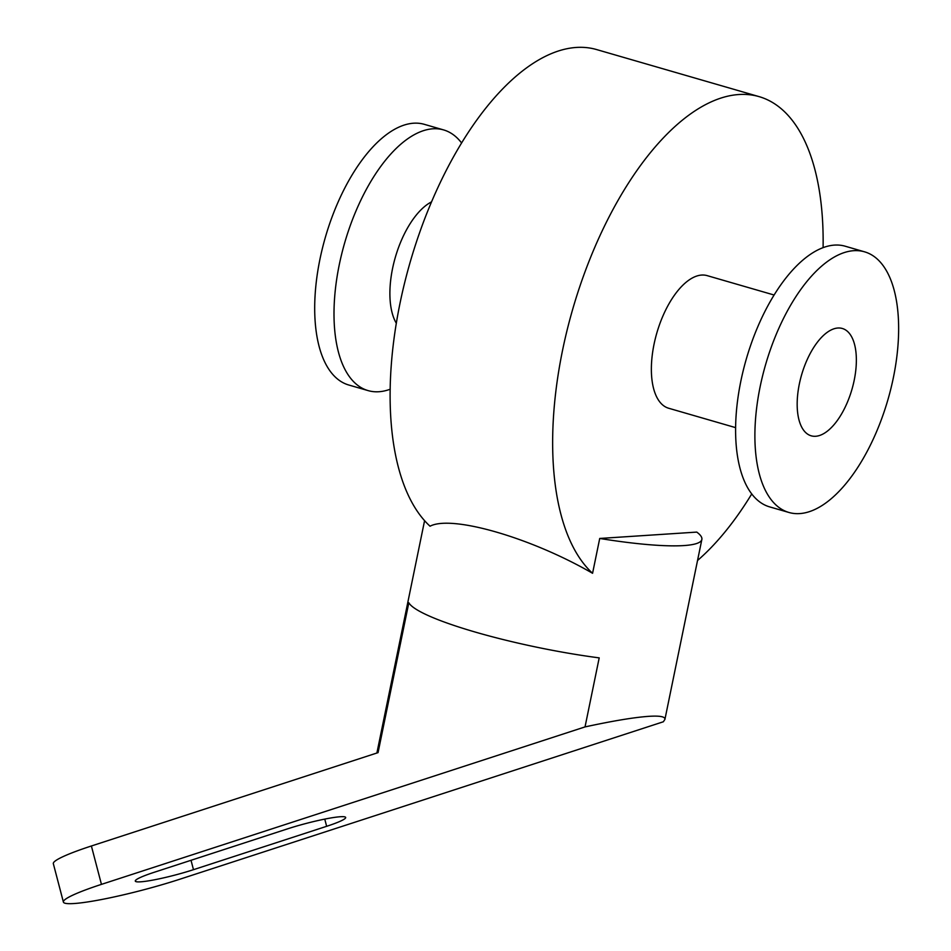 <?xml version="1.0" encoding="UTF-8"?>
<svg xmlns="http://www.w3.org/2000/svg" width="951" height="951" viewBox="0 0 951 951"><rect width="100%" height="100%" fill="white"/><g stroke="black" fill="none" stroke-linecap="round" stroke-linejoin="round"><path stroke-width="1.43" d="M193.481 869.678A39.906 4.244 -14.7 0 1 135.292 881.078A39.906 4.244 -14.7 0 1 154.324 872.245L287.487 828.88A39.906 4.244 -14.7 0 1 345.677 817.491A39.906 4.244 -14.7 0 1 326.645 826.312L193.481 869.678L191.02 860.298M179.763 879.247A79.825 8.5 -14.7 0 1 63.384 902.035A79.825 8.5 -14.7 0 1 101.448 884.371L585.031 726.909C612.919 720.882 634.162 717.363 648.748 716.341C659.982 715.627 665.367 716.65 664.915 719.408L663.346 721.773L179.763 879.247M101.448 884.371L91.391 845.986A79.825 8.5 165.3 0 0 53.327 863.651L63.384 902.035M91.391 845.986L378.058 752.633L408.823 602.744A137.693 20.351 11.6 0 0 599.201 657.878L585.031 726.909M599.724 538.456A137.693 20.351 11.6 0 0 683.805 545.577A137.693 20.351 11.6 0 0 701.862 539.431A137.693 20.351 11.6 0 0 696.774 532.096L599.724 538.456L592.568 573.287C531.157 537.707 451.63 514.681 430.042 526.212A255.427 119.767 106.2 0 1 419.248 233.684A255.427 119.767 106.2 0 1 596.455 49.523L758.981 96.598A255.427 119.767 106.2 0 0 581.786 280.759A255.427 119.767 106.2 0 0 592.568 573.287M697.547 560.484A255.427 119.767 106.2 0 0 751.765 493.902M823.09 247.617A255.427 119.767 106.2 0 0 758.981 96.598M461.556 142.923A135.696 63.622 106.2 0 0 443.618 129.918L424.312 124.331A135.696 63.622 106.2 0 0 413.554 123.214A135.696 63.622 106.2 0 0 322.496 247.985A135.696 63.622 106.2 0 0 348.827 385.024L368.12 390.611A135.696 63.622 106.2 0 0 390.243 389.209M443.618 129.918A135.696 63.622 106.2 0 0 432.86 128.801A135.696 63.622 106.2 0 0 341.801 253.572A135.696 63.622 106.2 0 0 368.12 390.611M431.516 201.885A69.043 32.37 106.2 0 0 395.354 257.222A69.043 32.37 106.2 0 0 396.353 323.316M774.055 295L707.14 275.624A69.043 32.37 106.2 0 0 701.66 275.053A69.043 32.37 106.2 0 0 655.334 338.544A69.043 32.37 106.2 0 0 668.731 408.264L735.646 427.641M864.507 251.813L845.201 246.214A135.696 63.622 106.2 0 0 834.443 245.096A135.696 63.622 106.2 0 0 743.397 369.868A135.696 63.622 106.2 0 0 769.716 506.907L789.021 512.494A135.696 63.622 106.2 0 0 887.877 399.848A135.696 63.622 106.2 0 0 864.507 251.813A135.696 63.622 106.2 0 0 853.748 250.684A135.696 63.622 106.2 0 0 762.69 375.455A135.696 63.622 106.2 0 0 789.021 512.494M837.879 328.012A55.871 26.2 106.2 0 0 800.385 379.39A55.871 26.2 106.2 0 0 811.215 435.82A55.871 26.2 106.2 0 0 851.93 389.435A55.871 26.2 106.2 0 0 842.301 328.475A55.871 26.2 106.2 0 0 837.879 328.012M326.645 826.312L324.766 819.12M424.586 520.649L376.893 753.014M701.862 539.431L664.915 719.408"/></g></svg>
